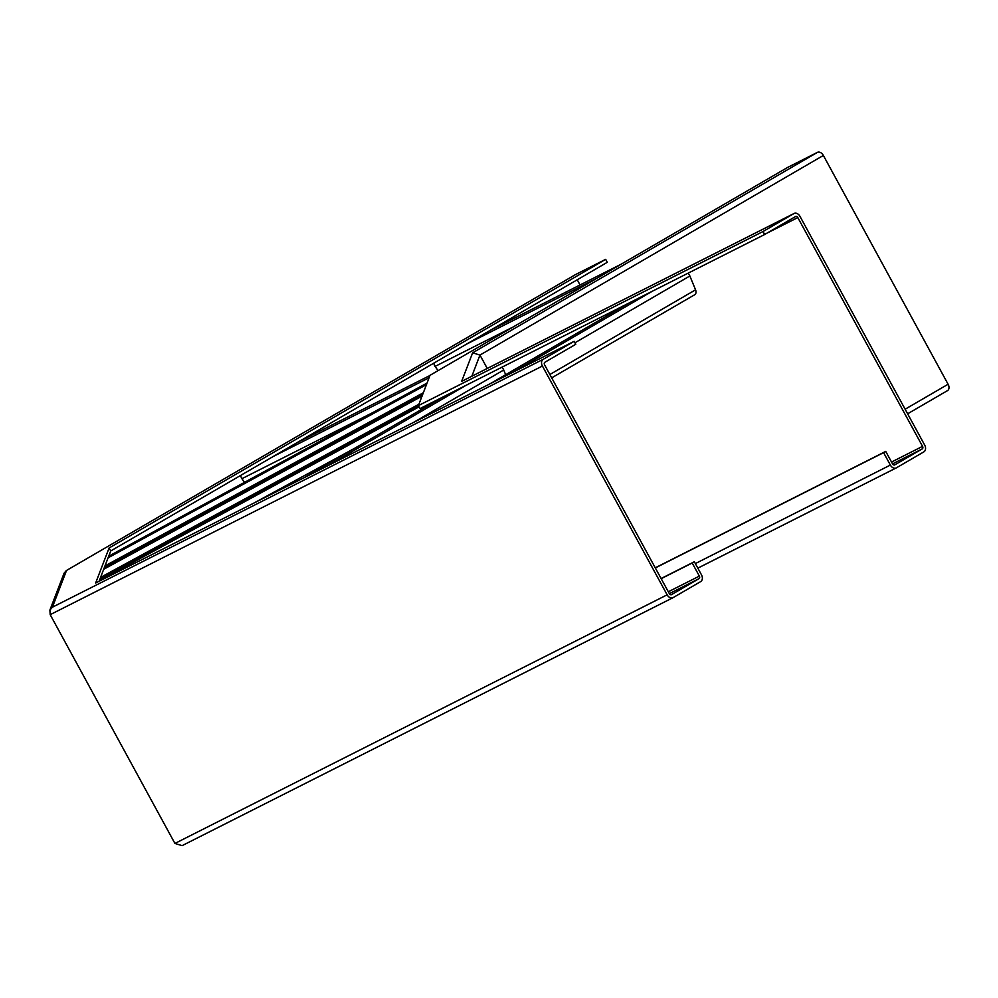 <?xml version="1.0" encoding="UTF-8"?>
<svg xmlns="http://www.w3.org/2000/svg" width="998" height="998" viewBox="0 0 998 998"><rect width="100%" height="100%" fill="white"/><g stroke="black" fill="none" stroke-linecap="round" stroke-linejoin="round"><path stroke-width="1.5" d="M947.526 390.605L907.631 413.796L947.389 390.68A5.427 3.705 -120.2 0 0 947.526 390.605A5.427 3.705 -120.2 0 0 948.1 384.242L823.362 155.451A5.427 3.705 -120.2 0 0 817.449 152.357L787.672 167.402L430.051 375.285L418.399 405.6L763.021 231.524L764.655 234.505L795.556 216.541A2.033 1.485 -116.8 0 1 797.814 217.576L922.551 446.356A2.033 1.485 -116.8 0 1 922.239 448.9L894.769 464.868A2.033 1.485 -116.8 0 1 892.511 463.821L885.725 451.395L883.579 452.643L890.366 465.068A5.427 3.967 63.2 0 0 896.241 467.925A5.427 3.967 63.2 0 0 896.391 467.837L923.861 451.869A5.427 3.967 63.2 0 0 924.697 445.108L799.959 216.329A5.427 3.967 63.2 0 0 794.084 213.472A5.427 3.967 63.2 0 0 793.934 213.56L763.021 231.524M655.249 567.812L885.725 451.395M655.324 567.937L883.579 452.643M418.399 405.6L420.021 408.581L764.655 234.505M487.261 368.449L479.963 355.076L472.628 352.805L461.637 381.398L793.934 213.56M605.661 259.343L109.106 547.989L110.728 550.958L607.283 262.312L605.661 259.343L575.883 274.388A5.427 3.705 -120.2 0 0 575.746 274.45A5.427 3.705 -120.2 0 0 575.621 274.525M580.063 284.954L577.243 279.777M109.106 547.989L95.633 583.019L574.162 341.316L543.249 359.28A5.427 3.967 63.2 0 0 542.413 366.041L667.151 594.82A5.427 3.967 63.2 0 0 673.039 597.677A5.427 3.967 63.2 0 0 673.188 597.59L700.658 581.622A5.427 3.967 63.2 0 0 701.494 574.86L694.346 561.749L692.2 562.997L699.349 576.108A2.033 1.485 -116.8 0 1 699.037 578.64L671.554 594.608A2.033 1.485 -116.8 0 1 669.296 593.573L544.559 364.794A2.033 1.485 -116.8 0 1 544.871 362.249L575.784 344.285L574.162 341.316M110.728 550.958L99.076 581.273M661.1 578.541L694.346 561.749M661.175 578.678L692.2 562.997M575.883 274.388L66.33 570.569L64.072 573.226L49.9 610.09L50.187 614.668L174.924 843.447L182.123 845.643L672.877 597.752M66.517 570.469L52.395 607.208L49.9 610.09M438.072 370.62L435.091 366.403A4.753 3.468 -116.8 0 1 433.943 363.085M244.51 482.333L241.928 478.678A4.753 3.468 -116.8 0 1 240.78 475.36M694.733 294.709L551.694 377.868L694.62 294.772A4.753 3.244 -120.2 0 0 694.733 294.709A4.753 3.244 -120.2 0 0 695.556 289.819L689.855 275.984A4.753 3.244 -120.2 0 0 687.859 273.29M505.649 374.712L503.716 369.996A4.753 3.244 -120.2 0 0 501.707 367.314M892.549 463.895L922.239 448.9M817.449 152.357L472.628 352.805M823.362 155.451L479.963 355.076L471.817 376.258M948.1 384.242L905.136 409.217M697.827 568.136L896.092 468M695.344 563.583L890.366 465.068M891.526 462.024L922.551 446.356M766.926 233.183L797.814 217.576M52.395 607.208L543.249 359.28M669.334 593.648L699.037 578.64M50.187 614.668L542.413 366.041M668.323 591.777L699.349 576.108M174.924 843.447L667.151 594.82M621.08 264.245L490.567 330.163M596.966 278.255L466.453 344.185M513.259 326.92L435.091 366.403M297.466 442.413L429.976 375.485L297.404 442.451M429.09 377.768L273.29 456.46M372.154 412.91L241.928 478.678M628.94 303.055L489.943 383.856M652.168 291.316L513.172 372.117M689.855 275.984L574.948 342.776M695.556 289.819L549.861 374.512M442.788 397.079L303.791 477.867M466.029 385.34L327.032 466.141M503.716 369.996L413.259 422.578M418.536 405.837L99.887 579.152L418.524 405.837M419.06 406.822L99.276 580.761M355.575 447.765L253.779 503.129M422.653 394.522L104.303 567.675L422.653 394.522M422.029 396.131L103.68 569.284M418.923 404.24L100.573 577.393M427.069 383.045L108.72 556.198L427.069 383.045M426.445 384.654L108.096 557.807M423.327 392.763L104.977 565.916M461.849 381.286L794.084 213.472M697.827 568.149L896.241 467.925M575.746 274.45L66.33 570.569M182.123 845.643L673.039 597.677M621.143 264.208L490.629 330.126M628.877 303.08L489.881 383.881M442.738 397.104L303.741 477.905"/></g></svg>

